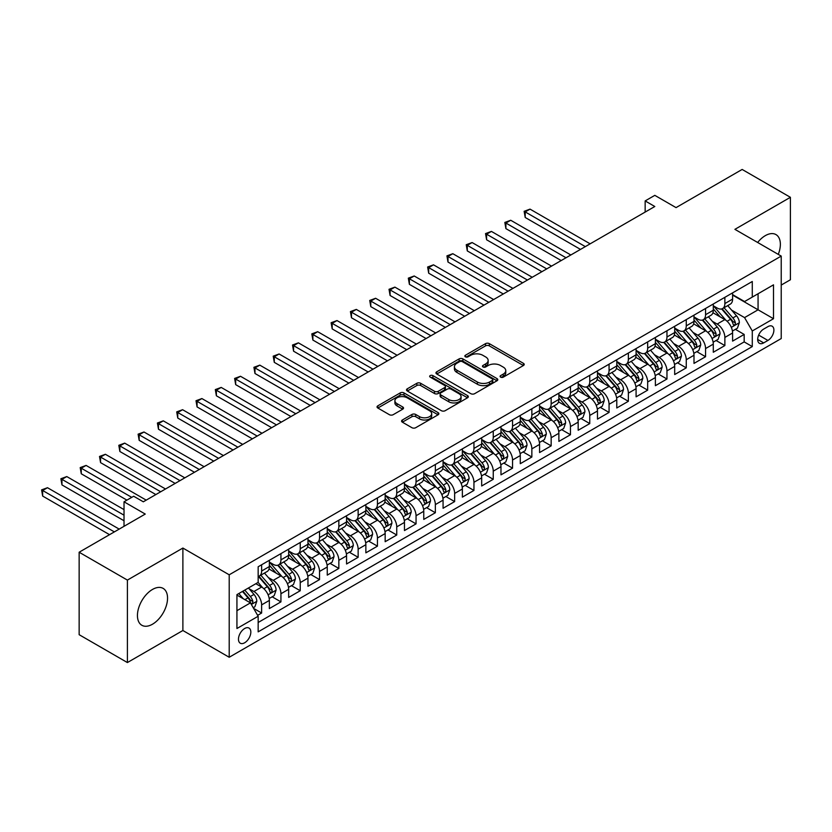 <?xml version="1.0" encoding="UTF-8"?>
<svg xmlns="http://www.w3.org/2000/svg" width="832" height="832" viewBox="0 0 832 832"><rect width="100%" height="100%" fill="white"/><g stroke="black" fill="none" stroke-linecap="round" stroke-linejoin="round"><path stroke-width="1.25" d="M500.646 377.146A1.872 1.082 0 0 0 503.298 377.146L523.422 365.518A2.683 1.55 0 0 0 524.212 364.426A2.683 1.55 0 0 0 523.422 363.334L489.32 343.647A2.683 1.55 0 0 0 485.534 343.647L465.4 355.264A1.872 1.082 0 0 0 464.859 356.034A1.872 1.082 0 0 0 465.4 356.793A1.872 1.082 0 0 0 468.052 356.793L470.662 355.295A8.57 4.95 0 0 1 482.789 355.295L485.628 356.928A8.57 4.95 0 0 1 488.145 360.433A8.57 4.95 0 0 1 485.628 363.938L483.028 365.435A1.872 1.082 0 0 0 482.477 366.205A1.872 1.082 0 0 0 483.028 366.964A1.872 1.082 0 0 0 485.68 366.964L488.28 365.466A8.57 4.95 0 0 1 500.406 365.466L503.246 367.11A8.57 4.95 0 0 1 505.762 370.604A8.57 4.95 0 0 1 503.246 374.109L500.646 375.606A1.872 1.082 0 0 0 500.094 376.376A1.872 1.082 0 0 0 500.646 377.146L500.646 375.606M152.485 624.218A21.289 12.293 120 0 0 166.4 605.457A21.289 12.293 120 0 0 163.134 588.39A21.289 12.293 120 0 0 152.485 589.451A21.289 12.293 120 0 0 138.58 608.213A21.289 12.293 120 0 0 141.846 625.269A21.289 12.293 120 0 0 152.485 624.218M778.274 254.384A21.289 12.293 120 0 0 775.954 234.582A21.289 12.293 120 0 0 765.305 235.643A21.289 12.293 120 0 0 757.65 242.476M244.65 642.772A8.736 5.044 120 0 0 250.359 635.076A8.736 5.044 120 0 0 249.018 628.077A8.736 5.044 120 0 0 244.65 628.514A8.736 5.044 120 0 0 238.94 636.21A8.736 5.044 120 0 0 240.282 643.209A8.736 5.044 120 0 0 244.65 642.772M402.366 419.994A2.683 1.55 0 0 0 401.575 421.086A2.683 1.55 0 0 0 402.366 422.178L411.934 427.7A2.683 1.55 0 0 0 415.719 427.7L438.079 414.794A2.683 1.55 0 0 0 438.859 413.702A2.683 1.55 0 0 0 438.079 412.61L403.978 392.922A2.683 1.55 0 0 0 400.182 392.922L377.832 405.829A2.683 1.55 0 0 0 377.042 406.921A2.683 1.55 0 0 0 377.832 408.013L389.386 414.69A2.683 1.55 0 0 0 393.172 414.69L402.74 409.167A2.683 1.55 0 0 0 403.53 408.065A2.683 1.55 0 0 0 402.74 406.973L397.01 403.666A7.166 4.139 0 0 1 394.909 400.743A7.166 4.139 0 0 1 399.339 396.916A7.166 4.139 0 0 1 407.15 397.81L429.593 410.779A7.166 4.139 0 0 1 431.694 413.702A7.166 4.139 0 0 1 427.274 417.529A7.166 4.139 0 0 1 419.463 416.624L415.719 414.471A2.683 1.55 0 0 0 411.934 414.471L402.366 419.994L402.366 422.178L411.934 416.697L411.934 414.471M781.227 285.064L790.4 279.77L790.4 197.309L742.144 169.447L676.042 207.615L654.805 195.354L645.154 200.928L654.805 206.502L143.322 501.8L133.671 496.236L124.02 501.8L124.02 526.323M127.4 580.091L127.4 662.553L182.884 630.51L182.884 548.049L127.4 580.091L79.144 552.23L145.246 514.062L124.02 501.8M182.884 548.049L229.206 574.798L781.227 256.09L781.227 338.551L229.206 657.259L229.206 574.798M790.4 197.309L734.906 229.341L781.227 256.09M470.85 393.682A2.683 1.55 0 0 0 474.635 393.682L496.995 380.775A2.683 1.55 0 0 0 497.786 379.683A2.683 1.55 0 0 0 496.995 378.591L462.894 358.904A2.683 1.55 0 0 0 459.108 358.904L436.748 371.81A2.683 1.55 0 0 0 435.968 372.902A2.683 1.55 0 0 0 436.748 373.994L470.85 393.682M430.966 377.541A1.872 1.082 0 0 1 432.869 377.811L432.869 375.586L467.532 395.595A2.683 1.55 0 0 1 468.322 396.698A2.683 1.55 0 0 1 467.532 397.79L445.182 410.696A2.683 1.55 0 0 1 441.386 410.696L407.285 391.009L407.285 388.814A2.683 1.55 0 0 0 406.505 389.906A2.683 1.55 0 0 0 407.285 391.009M407.285 388.814L416.853 383.292A2.683 1.55 0 0 1 420.649 383.292L434.47 391.279A2.683 1.55 0 0 0 438.266 391.279L444.61 387.618A2.683 1.55 0 0 0 445.401 386.516A2.683 1.55 0 0 0 444.61 385.424L430.217 377.114A1.872 1.082 0 0 1 429.666 376.345A1.872 1.082 0 0 1 430.82 375.346A1.872 1.082 0 0 1 432.869 375.586M127.4 662.553L79.144 634.691L79.144 552.23M257.629 615.326L261.633 613.018L253.625 608.39M249.07 588.713L253.916 591.51A10.92 6.302 60 0 1 261.633 604.885L269.36 600.423L269.36 608.566L280.935 601.879L272.158 596.804M268.372 577.574L273.218 580.372A10.92 6.302 60 0 1 280.935 593.736L288.662 589.285L288.662 597.418L300.238 590.73L291.46 585.666M287.674 566.426L292.521 569.223A10.92 6.302 60 0 1 300.238 582.598L307.965 578.136L307.965 586.279L319.54 579.592L310.762 574.517M306.977 555.287L311.823 558.085A10.92 6.302 60 0 1 319.54 571.449L327.257 566.998L327.257 575.13L338.842 568.443L330.065 563.378M326.279 544.138L331.126 546.936A10.92 6.302 60 0 1 338.842 560.31L346.559 555.849L346.559 563.992L358.145 557.305L349.357 552.23M345.582 533L350.428 535.798A10.92 6.302 60 0 1 358.145 549.162L365.862 544.71L365.862 552.843L377.447 546.156L368.659 541.091M364.874 521.851L369.72 524.649A10.92 6.302 60 0 1 377.447 538.023L385.164 533.562L385.164 541.705L396.75 535.018L387.962 529.942M384.176 510.713L389.022 513.51A10.92 6.302 60 0 1 396.75 526.874L404.466 522.423L404.466 530.556L416.052 523.869L407.264 518.804M403.478 499.564L408.325 502.362A10.92 6.302 60 0 1 416.052 515.736L423.769 511.274L423.769 519.418L435.354 512.73L426.566 507.655M422.781 488.426L427.627 491.223A10.92 6.302 60 0 1 435.354 504.587L443.071 500.136L443.071 508.269L454.646 501.582L445.869 496.517M442.083 477.277L446.93 480.074A10.92 6.302 60 0 1 454.646 493.449L462.374 488.987L462.374 497.13L473.949 490.443L465.171 485.368M461.386 466.138L466.232 468.936A10.92 6.302 60 0 1 473.949 482.3L481.676 477.849L481.676 485.982L493.251 479.294L484.474 474.23M480.688 454.99L485.534 457.787A10.92 6.302 60 0 1 493.251 471.162L500.978 466.7L500.978 474.843L512.554 468.156L503.776 463.081M499.99 443.851L504.837 446.649A10.92 6.302 60 0 1 512.554 460.013L520.281 455.562L520.281 463.694L531.856 457.007L523.078 451.942M519.293 432.702L524.139 435.5A10.92 6.302 60 0 1 531.856 448.874L539.573 444.413L539.573 452.556L551.158 445.869L542.381 440.794M538.595 421.564L543.442 424.362A10.92 6.302 60 0 1 551.158 437.726L558.875 433.274L558.875 441.407L570.461 434.72L561.673 429.655M557.898 410.415L562.744 413.213A10.92 6.302 60 0 1 570.461 426.587L578.178 422.126L578.178 430.269L589.763 423.582L580.975 418.506M577.19 399.277L582.036 402.074A10.92 6.302 60 0 1 589.763 415.438L597.48 410.987L597.48 419.12L609.066 412.433L600.278 407.368M596.492 388.128L601.338 390.926A10.92 6.302 60 0 1 609.066 404.3L616.782 399.838L616.782 407.982L628.368 401.294L619.58 396.219M615.794 376.99L620.641 379.787A10.92 6.302 60 0 1 628.368 393.151L636.085 388.7L636.085 396.833L647.67 390.146L638.882 385.081M635.097 365.841L639.943 368.638A10.92 6.302 60 0 1 647.67 382.013L655.387 377.551L655.387 385.694L666.962 379.007L658.185 373.932M654.399 354.702L659.246 357.5A10.92 6.302 60 0 1 666.962 370.864L674.69 366.413L674.69 374.546L686.265 367.858L677.487 362.794M673.702 343.554L678.548 346.351A10.92 6.302 60 0 1 686.265 359.726L693.992 355.264L693.992 363.407L705.567 356.72L696.79 351.645M693.004 332.415L697.85 335.213A10.92 6.302 60 0 1 705.567 348.577L713.294 344.126L713.294 352.258L724.87 345.571L724.87 337.438A10.92 6.302 -120 0 0 717.153 324.064L712.306 321.266M716.092 340.506L724.87 345.571M269.36 600.423A10.92 6.302 -120 0 0 261.633 587.059L255.85 583.71M288.662 589.285A10.92 6.302 -120 0 0 280.935 575.91L269.006 569.015M307.965 578.136A10.92 6.302 -120 0 0 300.238 564.772L288.298 557.877M327.257 566.998A10.92 6.302 -120 0 0 319.54 553.623L307.601 546.728M346.559 555.849A10.92 6.302 -120 0 0 338.842 542.485L326.903 535.59M365.862 544.71A10.92 6.302 -120 0 0 358.145 531.336L346.206 524.441M385.164 533.562A10.92 6.302 -120 0 0 377.447 520.198L365.508 513.302M404.466 522.423A10.92 6.302 -120 0 0 396.75 509.049L384.81 502.154M423.769 511.274A10.92 6.302 -120 0 0 416.052 497.91L404.113 491.015M443.071 500.136A10.92 6.302 -120 0 0 435.354 486.762L423.415 479.866M462.374 488.987A10.92 6.302 -120 0 0 454.646 475.623L442.718 468.728M481.676 477.849A10.92 6.302 -120 0 0 473.949 464.474L462.02 457.579M500.978 466.7A10.92 6.302 -120 0 0 493.251 453.336L481.322 446.441M520.281 455.562A10.92 6.302 -120 0 0 512.554 442.187L500.614 435.292M539.573 444.413A10.92 6.302 -120 0 0 531.856 431.049L519.917 424.154M558.875 433.274A10.92 6.302 -120 0 0 551.158 419.9L539.219 413.005M578.178 422.126A10.92 6.302 -120 0 0 570.461 408.762L558.522 401.866M597.48 410.987A10.92 6.302 -120 0 0 589.763 397.613L577.824 390.718M616.782 399.838A10.92 6.302 -120 0 0 609.066 386.474L597.126 379.579M636.085 388.7A10.92 6.302 -120 0 0 628.368 375.326L616.429 368.43M655.387 377.551A10.92 6.302 -120 0 0 647.67 364.187L635.731 357.292M674.69 366.413A10.92 6.302 -120 0 0 666.962 353.038L655.034 346.143M693.992 355.264A10.92 6.302 -120 0 0 686.265 341.9L674.336 335.005M713.294 344.126A10.92 6.302 -120 0 0 705.567 330.751L693.638 323.856M767.915 326.633L763.672 329.077A8.466 4.888 120 0 0 758.139 336.534A8.466 4.888 120 0 0 759.439 343.314A8.466 4.888 120 0 0 763.672 342.898L767.915 340.444A8.466 4.888 120 0 0 773.438 332.987A8.466 4.888 120 0 0 772.148 326.206A8.466 4.888 120 0 0 767.915 326.633M236.933 610.678L250.442 602.878L258.159 616.252L258.159 631.852L752.284 346.58L752.284 330.97L744.557 317.606L731.609 310.128M258.159 616.252L236.933 628.514L236.933 594.63L258.159 582.369L258.159 566.769L752.284 281.497L752.284 297.097L773.51 284.835L773.51 318.718L752.284 330.97M269.36 562.089L273.218 564.325A10.92 6.302 60 0 0 278.678 564.866L286.395 560.404A10.92 6.302 -120 0 0 288.662 555.402L288.662 549.162M288.662 550.95L292.521 553.176A10.92 6.302 60 0 0 297.981 553.717L305.698 549.266A10.92 6.302 -120 0 0 307.965 544.263L307.965 538.023M307.965 539.802L311.823 542.038A10.92 6.302 60 0 0 317.283 542.578L325 538.117A10.92 6.302 -120 0 0 327.257 533.114L327.257 526.874M327.257 528.663L331.126 530.889A10.92 6.302 60 0 0 336.586 531.43L344.302 526.978A10.92 6.302 -120 0 0 346.559 521.976L346.559 515.736M346.559 517.514L350.428 519.75A10.92 6.302 60 0 0 355.878 520.291L363.605 515.83A10.92 6.302 -120 0 0 365.862 510.827L365.862 504.587M365.862 506.376L369.72 508.602A10.92 6.302 60 0 0 375.18 509.142L382.907 504.691A10.92 6.302 -120 0 0 385.164 499.689L385.164 493.449M385.164 495.227L389.022 497.463A10.92 6.302 60 0 0 394.482 498.004L402.21 493.542A10.92 6.302 -120 0 0 404.466 488.54L404.466 482.3M404.466 484.089L408.325 486.314A10.92 6.302 60 0 0 413.785 486.855L421.512 482.404A10.92 6.302 -120 0 0 423.769 477.402L423.769 471.162M423.769 472.94L427.627 475.176A10.92 6.302 60 0 0 433.087 475.717L440.804 471.255A10.92 6.302 -120 0 0 443.071 466.253L443.071 460.013M443.071 461.802L446.93 464.027A10.92 6.302 60 0 0 452.39 464.568L460.106 460.117A10.92 6.302 -120 0 0 462.374 455.114L462.374 448.874M462.374 450.653L466.232 452.889A10.92 6.302 60 0 0 471.692 453.43L479.409 448.968A10.92 6.302 -120 0 0 481.676 443.966L481.676 437.726M481.676 439.514L485.534 441.74A10.92 6.302 60 0 0 490.994 442.281L498.711 437.83A10.92 6.302 -120 0 0 500.978 432.827L500.978 426.587M500.978 428.366L504.837 430.602A10.92 6.302 60 0 0 510.297 431.142L518.014 426.681A10.92 6.302 -120 0 0 520.281 421.678L520.281 415.438M520.281 417.227L524.139 419.453A10.92 6.302 60 0 0 529.599 419.994L537.316 415.542A10.92 6.302 -120 0 0 539.573 410.54L539.573 404.3M539.573 406.078L543.442 408.314A10.92 6.302 60 0 0 548.902 408.855L556.618 404.394A10.92 6.302 -120 0 0 558.875 399.391L558.875 393.151M558.875 394.94L562.744 397.166A10.92 6.302 60 0 0 568.194 397.706L575.921 393.255A10.92 6.302 -120 0 0 578.178 388.253L578.178 382.013M578.178 383.791L582.036 386.027A10.92 6.302 60 0 0 587.496 386.568L595.223 382.106A10.92 6.302 -120 0 0 597.48 377.104L597.48 370.864M597.48 372.653L601.338 374.878A10.92 6.302 60 0 0 606.798 375.419L614.526 370.968A10.92 6.302 -120 0 0 616.782 365.966L616.782 359.726M616.782 361.504L620.641 363.74A10.92 6.302 60 0 0 626.101 364.281L633.828 359.819A10.92 6.302 -120 0 0 636.085 354.817L636.085 348.577M636.085 350.366L639.943 352.591A10.92 6.302 60 0 0 645.403 353.132L653.12 348.681A10.92 6.302 -120 0 0 655.387 343.678L655.387 337.438M655.387 339.217L659.246 341.453A10.92 6.302 60 0 0 664.706 341.994L672.422 337.532A10.92 6.302 -120 0 0 674.69 332.53L674.69 326.29M674.69 328.078L678.548 330.304A10.92 6.302 60 0 0 684.008 330.845L691.725 326.394A10.92 6.302 -120 0 0 693.992 321.391L693.992 315.151M693.992 316.93L697.85 319.166A10.92 6.302 60 0 0 703.31 319.706L711.027 315.245A10.92 6.302 -120 0 0 713.294 310.242L713.294 304.002M258.159 622.492L744.172 341.9L744.172 334.433L732.597 341.12L732.597 332.977A10.92 6.302 -120 0 0 724.87 319.613L712.93 312.718M713.294 305.791L717.153 308.017A10.92 6.302 -120 0 0 722.613 308.558A10.92 6.302 -120 0 0 724.87 303.566L724.87 297.315M722.613 308.558L730.33 304.106A10.92 6.302 -120 0 0 732.597 299.104L732.597 292.864M261.633 564.762L261.633 571.012A10.92 6.302 60 0 1 259.376 576.004A10.92 6.302 60 0 1 258.159 576.451M259.376 576.004L267.093 571.553A10.92 6.302 -120 0 0 269.36 566.55L269.36 560.31M280.935 553.623L280.935 559.863A10.92 6.302 60 0 1 278.678 564.866M300.238 542.474L300.238 548.725A10.92 6.302 60 0 1 297.981 553.717M319.54 531.336L319.54 537.576A10.92 6.302 60 0 1 317.283 542.578M338.842 520.187L338.842 526.438A10.92 6.302 60 0 1 336.586 531.43M358.145 509.049L358.145 515.289A10.92 6.302 60 0 1 355.878 520.291M377.447 497.9L377.447 504.15A10.92 6.302 60 0 1 375.18 509.142M396.75 486.762L396.75 493.002A10.92 6.302 60 0 1 394.482 498.004M416.052 475.613L416.052 481.863A10.92 6.302 60 0 1 413.785 486.855M435.354 464.474L435.354 470.714A10.92 6.302 60 0 1 433.087 475.717M454.646 453.326L454.646 459.576A10.92 6.302 60 0 1 452.39 464.568M473.949 442.187L473.949 448.427A10.92 6.302 60 0 1 471.692 453.43M493.251 431.038L493.251 437.289A10.92 6.302 60 0 1 490.994 442.281M512.554 419.9L512.554 426.14A10.92 6.302 60 0 1 510.297 431.142M531.856 408.751L531.856 415.002A10.92 6.302 60 0 1 529.599 419.994M551.158 397.613L551.158 403.853A10.92 6.302 60 0 1 548.902 408.855M570.461 386.464L570.461 392.714A10.92 6.302 60 0 1 568.194 397.706M589.763 375.326L589.763 381.566A10.92 6.302 60 0 1 587.496 386.568M609.066 364.177L609.066 370.427A10.92 6.302 60 0 1 606.798 375.419M628.368 353.038L628.368 359.278A10.92 6.302 60 0 1 626.101 364.281M647.67 341.89L647.67 348.14A10.92 6.302 60 0 1 645.403 353.132M666.962 330.751L666.962 336.991A10.92 6.302 60 0 1 664.706 341.994M686.265 319.602L686.265 325.853A10.92 6.302 60 0 1 684.008 330.845M705.567 308.464L705.567 314.704A10.92 6.302 60 0 1 703.31 319.706M705.567 348.577L705.567 356.72M686.265 359.726L686.265 367.858M666.962 370.864L666.962 379.007M647.67 382.013L647.67 390.146M628.368 393.151L628.368 401.294M609.066 404.3L609.066 412.433M589.763 415.438L589.763 423.582M570.461 426.587L570.461 434.72M551.158 437.726L551.158 445.869M531.856 448.874L531.856 457.007M512.554 460.013L512.554 468.156M493.251 471.162L493.251 479.294M473.949 482.3L473.949 490.443M454.646 493.449L454.646 501.582M435.354 504.587L435.354 512.73M416.052 515.736L416.052 523.869M396.75 526.874L396.75 535.018M377.447 538.023L377.447 546.156M358.145 549.162L358.145 557.305M338.842 560.31L338.842 568.443M319.54 571.449L319.54 579.592M300.238 582.598L300.238 590.73M280.935 593.736L280.935 601.879M261.633 604.885L261.633 613.018M250.442 602.878L236.933 595.078M744.557 317.606L758.066 309.806L758.066 293.758L773.51 284.835M732.597 295.09L773.51 318.718M732.597 294.642L744.557 301.558L752.284 297.097M182.884 630.51L229.206 657.259M645.154 200.928L645.154 212.077M735.394 329.358L744.172 334.433M744.172 341.9L752.284 346.58M501.394 377.406L503.246 376.334A8.57 4.95 0 0 0 505.762 372.83L505.762 370.604M488.145 360.433L488.145 362.658A8.57 4.95 0 0 1 485.628 366.163L483.777 367.234M523.39 365.539L489.32 345.873A2.683 1.55 0 0 0 485.534 345.873L466.149 357.063M496.964 380.796L462.894 361.13A2.683 1.55 0 0 0 459.108 361.13L436.779 374.015M492.263 380.453A1.872 1.082 0 0 0 492.804 379.683A1.872 1.082 0 0 0 492.263 378.914L462.322 361.639A1.872 1.082 0 0 0 459.67 361.639L456.924 363.22A8.57 4.95 0 0 0 454.418 366.725A8.57 4.95 0 0 0 456.924 370.219L477.391 382.034A8.57 4.95 0 0 0 489.507 382.034L492.263 380.453L492.263 382.678A1.872 1.082 0 0 0 492.804 381.909L492.804 379.683M454.418 366.725L454.418 368.95A8.57 4.95 0 0 0 456.924 372.455L456.924 370.219M492.263 382.678L489.507 384.259A8.57 4.95 0 0 1 477.391 384.259L456.924 372.455M407.326 391.03L416.853 385.518L416.853 383.292M445.401 386.516L445.401 388.752A2.683 1.55 0 0 1 444.61 389.844L438.266 393.505A2.683 1.55 0 0 1 434.47 393.505L420.649 385.518A2.683 1.55 0 0 0 416.853 385.518M432.869 377.811L467.501 397.81M448.822 399.568A7.166 4.139 0 0 0 456.633 400.462A7.166 4.139 0 0 0 461.063 396.635A7.166 4.139 0 0 0 458.962 393.713L451.048 389.147A2.683 1.55 0 0 0 447.262 389.147L440.918 392.808A2.683 1.55 0 0 0 440.128 393.9A2.683 1.55 0 0 0 440.918 394.992L448.822 399.568L448.822 401.794A7.166 4.139 0 0 0 456.633 402.688A7.166 4.139 0 0 0 461.063 398.871L461.063 396.635M440.128 393.9L440.128 396.136A2.683 1.55 0 0 0 440.918 397.228L440.918 394.992M448.822 401.794L440.918 397.228M431.694 413.702L431.694 415.927A7.166 4.139 0 0 1 427.274 419.754A7.166 4.139 0 0 1 419.463 418.86L415.719 416.697A2.683 1.55 0 0 0 411.934 416.697M394.909 400.743L394.909 402.969A7.166 4.139 0 0 0 397.01 405.891L397.01 403.666M402.709 409.178L397.01 405.891M438.038 414.814L403.978 395.148A2.683 1.55 0 0 0 400.182 395.148L377.863 408.034M732.43 331.063L737.422 328.193L739.346 322.618A7.238 4.181 -120 0 0 736.528 315.827L727.709 305.614M725.941 320.31L715.489 308.204A20.883 12.054 -120 0 0 713.294 305.906M720.21 316.919L714.355 310.138A17.337 10.005 -120 0 0 713.294 308.974M590.148 243.828L530.026 209.123L525.2 211.91L525.2 217.474L580.497 249.402M721.625 308.953L730.548 319.28A7.238 4.181 60 0 1 733.127 324.262C734.209 325.718 734.989 325.27 735.446 322.92A7.238 4.181 -120 0 0 732.867 317.938L724.048 307.736M722.155 308.786L731.734 319.883A3.682 2.132 60 0 1 732.659 321.318L735.446 322.92M733.127 324.262L733.647 325.125M525.2 217.474L524.139 211.297L585.322 246.615M524.139 211.297L530.026 209.123M713.128 342.212L718.12 339.331L720.044 333.757A7.238 4.181 -120 0 0 717.226 326.966L708.406 316.753M706.638 331.458L696.186 319.353A20.883 12.054 -120 0 0 693.992 317.054M700.908 328.058L695.053 321.287A17.337 10.005 -120 0 0 693.992 320.122M570.846 254.977L510.723 220.262L505.898 223.049L505.898 228.623L561.194 260.551M702.322 320.091L711.246 330.418A7.238 4.181 60 0 1 713.825 335.41C714.906 336.856 715.686 336.419 716.144 334.069A7.238 4.181 -120 0 0 713.565 329.087L704.746 318.874M702.853 319.925L712.431 331.022A3.682 2.132 60 0 1 713.367 332.467L716.144 334.069M713.825 335.41L714.355 336.263M505.898 228.623L504.837 222.435L566.02 257.764M504.837 222.435L510.723 220.262M693.826 353.35L698.818 350.48L700.742 344.906A7.238 4.181 -120 0 0 697.923 338.114L689.104 327.902M687.346 342.597L676.884 330.491A20.883 12.054 -120 0 0 674.69 328.193M681.606 339.206L675.761 332.426A17.337 10.005 -120 0 0 674.69 331.261M551.543 266.115L491.421 231.41L486.595 234.198L486.595 239.762L541.892 271.69M683.02 331.24L691.943 341.567A7.238 4.181 60 0 1 694.522 346.549C695.614 348.005 696.384 347.558 696.842 345.207A7.238 4.181 -120 0 0 694.262 340.226L685.443 330.023M683.55 331.074L693.129 342.17A3.682 2.132 60 0 1 694.065 343.606L696.842 345.207M694.522 346.549L695.053 347.412M486.595 239.762L485.534 233.584L546.718 268.902M485.534 233.584L491.421 231.41M674.523 364.499L679.515 361.618L681.439 356.044A7.238 4.181 -120 0 0 678.621 349.253L669.802 339.04M668.044 353.746L657.582 341.64A20.883 12.054 -120 0 0 655.387 339.342M662.303 350.345L656.458 343.574A17.337 10.005 -120 0 0 655.387 342.41M532.241 277.264L472.118 242.549L467.293 245.336L467.293 250.91L522.59 282.838M663.718 342.378L672.641 352.706A7.238 4.181 60 0 1 675.22 357.698C676.312 359.143 677.082 358.706 677.539 356.356A7.238 4.181 -120 0 0 674.96 351.374L666.141 341.162M664.248 342.212L673.826 353.309A3.682 2.132 60 0 1 674.762 354.754L677.539 356.356M675.22 357.698L675.75 358.55M467.293 250.91L466.232 244.722L527.415 280.051M466.232 244.722L472.118 242.549M655.221 375.638L660.213 372.767L662.137 367.193A7.238 4.181 -120 0 0 659.329 360.402L650.51 350.189M648.742 364.884L638.279 352.778A20.883 12.054 -120 0 0 636.085 350.48M643.001 361.494L637.156 354.713A17.337 10.005 -120 0 0 636.085 353.548M512.938 288.402L452.816 253.698L447.99 256.485L447.99 262.049L503.287 293.977M644.426 353.527L653.338 363.854A7.238 4.181 60 0 1 655.918 368.836C657.01 370.292 657.779 369.845 658.237 367.494A7.238 4.181 -120 0 0 655.658 362.513L646.838 352.31M644.946 353.361L654.534 364.458A3.682 2.132 60 0 1 655.46 365.893L658.237 367.494M655.918 368.836L656.448 369.699M447.99 262.049L446.93 255.871L508.113 291.19M446.93 255.871L452.816 253.698M635.918 386.786L640.91 383.906L642.834 378.331A7.238 4.181 -120 0 0 640.026 371.54L631.207 361.327M629.439 376.033L618.977 363.927A20.883 12.054 -120 0 0 616.782 361.629M623.698 372.632L617.854 365.862A17.337 10.005 -120 0 0 616.782 364.697M493.636 299.551L433.514 264.836L428.688 267.623L428.688 273.198L483.985 305.126M625.123 364.666L634.036 374.993A7.238 4.181 60 0 1 636.615 379.985C637.707 381.43 638.477 380.994 638.934 378.643A7.238 4.181 -120 0 0 636.355 373.662L627.536 363.449M625.643 364.499L635.232 375.596A3.682 2.132 60 0 1 636.158 377.042L638.934 378.643M636.615 379.985L637.146 380.838M428.688 273.198L427.627 267.01L488.81 302.338M427.627 267.01L433.514 264.836M616.616 397.925L621.608 395.054L623.542 389.48A7.238 4.181 -120 0 0 620.724 382.689L611.905 372.476M610.137 387.171L599.674 375.066A20.883 12.054 -120 0 0 597.48 372.767M604.396 383.781L598.551 377A17.337 10.005 -120 0 0 597.48 375.835M474.334 310.69L414.211 275.985L409.386 278.772L409.386 284.336L464.682 316.264M605.821 375.814L614.734 386.142A7.238 4.181 60 0 1 617.313 391.123C618.405 392.579 619.174 392.132 619.632 389.782A7.238 4.181 -120 0 0 617.053 384.8L608.234 374.598M606.341 375.648L615.93 386.745A3.682 2.132 60 0 1 616.855 388.18L619.632 389.782M617.313 391.123L617.843 391.976M409.386 284.336L408.325 278.158L469.508 313.477M408.325 278.158L414.211 275.985M597.324 409.074L602.306 406.193L604.24 400.618A7.238 4.181 -120 0 0 601.422 393.827L592.602 383.614M590.834 398.32L580.372 386.214A20.883 12.054 -120 0 0 578.178 383.916M585.094 394.919L579.249 388.149A17.337 10.005 -120 0 0 578.178 386.984M455.042 321.838L394.909 287.123L390.083 289.91L390.083 295.485L445.39 327.413M586.518 386.953L595.431 397.28A7.238 4.181 60 0 1 598.01 402.272C599.102 403.718 599.872 403.281 600.33 400.93A7.238 4.181 -120 0 0 597.75 395.949L588.931 385.736M587.038 386.786L596.627 397.883A3.682 2.132 60 0 1 597.553 399.329L600.33 400.93M598.01 402.272L598.541 403.125M390.083 295.485L389.022 289.297L450.216 324.626M389.022 289.297L394.909 287.123M578.022 420.212L583.003 417.342L584.938 411.767A7.238 4.181 -120 0 0 582.119 404.976L573.3 394.763M571.532 409.458L561.07 397.353A20.883 12.054 -120 0 0 558.875 395.054M565.802 406.068L559.946 399.287A17.337 10.005 -120 0 0 558.875 398.122M435.739 332.977L375.617 298.272L370.791 301.059L370.791 306.623L426.088 338.551M567.216 398.102L576.139 408.429A7.238 4.181 60 0 1 578.718 413.41C579.8 414.866 580.57 414.419 581.027 412.069A7.238 4.181 -120 0 0 578.448 407.087L569.629 396.885M567.736 397.935L577.325 409.032A3.682 2.132 60 0 1 578.25 410.467L581.027 412.069M578.718 413.41L579.238 414.263M370.791 306.623L369.72 300.446L430.914 335.764M369.72 300.446L375.617 298.272M558.719 431.361L563.701 428.48L565.635 422.906A7.238 4.181 -120 0 0 562.817 416.114L553.998 405.902M552.23 420.607L541.778 408.502A20.883 12.054 -120 0 0 539.573 406.203M546.499 417.206L540.644 410.436A17.337 10.005 -120 0 0 539.573 409.271M416.437 344.126L356.314 309.41L351.489 312.198L351.489 317.772L406.786 349.7M547.914 409.24L556.837 419.567A7.238 4.181 60 0 1 559.416 424.559C560.498 426.005 561.267 425.568 561.725 423.218A7.238 4.181 -120 0 0 559.146 418.236L550.326 408.023M548.434 409.074L558.022 420.17A3.682 2.132 60 0 1 558.948 421.616L561.725 423.218M559.416 424.559L559.936 425.412M351.489 317.772L350.428 311.584L411.611 346.913M350.428 311.584L356.314 309.41M539.417 442.499L544.398 439.629L546.333 434.054A7.238 4.181 -120 0 0 543.514 427.263L534.695 417.05M532.927 431.746L522.475 419.64A20.883 12.054 -120 0 0 520.281 417.342M527.197 428.355L521.342 421.574A17.337 10.005 -120 0 0 520.281 420.41M397.134 355.264L337.012 320.559L332.186 323.346L332.186 328.91L387.483 360.838M528.611 420.389L537.534 430.716A7.238 4.181 60 0 1 540.114 435.698C541.195 437.154 541.975 436.706 542.422 434.356A7.238 4.181 -120 0 0 539.843 429.374L531.034 419.172M529.142 420.222L538.72 431.319A3.682 2.132 60 0 1 539.646 432.754L542.422 434.356M540.114 435.698L540.634 436.55M332.186 328.91L331.126 322.733L392.309 358.051M331.126 322.733L337.012 320.559M520.114 453.648L525.106 450.767L527.03 445.193A7.238 4.181 -120 0 0 524.212 438.402L515.393 428.189M513.625 442.894L503.173 430.789A20.883 12.054 -120 0 0 500.978 428.49M507.894 439.494L502.039 432.723A17.337 10.005 -120 0 0 500.978 431.558M377.832 366.413L317.71 331.698L312.884 334.485L312.884 340.059L368.181 371.987M509.309 431.527L518.232 441.854A7.238 4.181 60 0 1 520.811 446.846C521.893 448.292 522.673 447.855 523.13 445.505A7.238 4.181 -120 0 0 520.551 440.523L511.732 430.31M509.839 431.361L519.418 442.458A3.682 2.132 60 0 1 520.343 443.903L523.13 445.505M520.811 446.846L521.331 447.699M312.884 340.059L311.823 333.871L373.006 369.2M311.823 333.871L317.71 331.698M500.812 464.786L505.804 461.916L507.728 456.342A7.238 4.181 -120 0 0 504.91 449.55L496.09 439.338M494.322 454.033L483.87 441.927A20.883 12.054 -120 0 0 481.676 439.629M488.592 450.642L482.737 443.862A17.337 10.005 -120 0 0 481.676 442.697M358.53 377.551L298.407 342.846L293.582 345.634L293.582 351.198L348.878 383.126M490.006 442.676L498.93 453.003A7.238 4.181 60 0 1 501.509 457.985C502.59 459.441 503.37 458.994 503.828 456.643A7.238 4.181 -120 0 0 501.249 451.662L492.43 441.459M490.537 442.51L500.115 453.606A3.682 2.132 60 0 1 501.051 455.042L503.828 456.643M501.509 457.985L502.039 458.838M293.582 351.198L292.521 345.02L353.704 380.338M292.521 345.02L298.407 342.846M481.51 475.935L486.502 473.054L488.426 467.48A7.238 4.181 -120 0 0 485.607 460.689L476.788 450.476M475.03 465.182L464.568 453.076A20.883 12.054 -120 0 0 462.374 450.778M469.29 461.781L463.445 455.01A17.337 10.005 -120 0 0 462.374 453.846M339.227 388.7L279.105 353.985L274.279 356.772L274.279 362.346L329.576 394.274M470.704 453.814L479.627 464.142A7.238 4.181 60 0 1 482.206 469.134C483.298 470.579 484.068 470.142 484.526 467.792A7.238 4.181 -120 0 0 481.946 462.81L473.127 452.598M471.234 453.648L480.813 464.745A3.682 2.132 60 0 1 481.749 466.19L484.526 467.792M482.206 469.134L482.737 469.986M274.279 362.346L273.218 356.158L334.402 391.487M273.218 356.158L279.105 353.985M462.207 487.074L467.199 484.203L469.123 478.629A7.238 4.181 -120 0 0 466.305 471.838L457.486 461.625M455.728 476.32L445.266 464.214A20.883 12.054 -120 0 0 443.071 461.916M449.987 472.93L444.142 466.149A17.337 10.005 -120 0 0 443.071 464.984M319.925 399.838L259.802 365.134L254.977 367.921L254.977 373.485L310.274 405.413M451.402 464.963L460.325 475.29A7.238 4.181 60 0 1 462.904 480.272C463.996 481.728 464.766 481.281 465.223 478.93A7.238 4.181 -120 0 0 462.644 473.949L453.825 463.746M451.932 464.797L461.51 475.894A3.682 2.132 60 0 1 462.446 477.329L465.223 478.93M462.904 480.272L463.434 481.125M254.977 373.485L253.916 367.307L315.099 402.626M253.916 367.307L259.802 365.134M442.905 498.222L447.897 495.342L449.821 489.767A7.238 4.181 -120 0 0 447.013 482.976L438.194 472.763M436.426 487.469L425.963 475.363A20.883 12.054 -120 0 0 423.769 473.065M430.685 484.068L424.84 477.298A17.337 10.005 -120 0 0 423.769 476.133M300.622 410.987L240.5 376.272L235.674 379.059L235.674 384.634L290.971 416.562M432.11 476.102L441.022 486.429A7.238 4.181 60 0 1 443.602 491.421C444.694 492.866 445.463 492.43 445.921 490.079A7.238 4.181 -120 0 0 443.342 485.098L434.522 474.885M432.63 475.935L442.218 487.032A3.682 2.132 60 0 1 443.144 488.478L445.921 490.079M443.602 491.421L444.132 492.274M235.674 384.634L234.614 378.446L295.797 413.774M234.614 378.446L240.5 376.272M423.602 509.361L428.594 506.49L430.518 500.916A7.238 4.181 -120 0 0 427.71 494.125L418.891 483.912M417.123 498.607L406.661 486.502A20.883 12.054 -120 0 0 404.466 484.203M411.382 495.217L405.538 488.436A17.337 10.005 -120 0 0 404.466 487.271M281.32 422.126L221.198 387.421L216.372 390.208L216.372 395.772L271.669 427.7M412.807 487.25L421.72 497.578A7.238 4.181 60 0 1 424.299 502.559C425.391 504.015 426.161 503.568 426.618 501.218A7.238 4.181 -120 0 0 424.039 496.236L415.22 486.034M413.327 487.084L422.916 498.181A3.682 2.132 60 0 1 423.842 499.616L426.618 501.218M424.299 502.559L424.83 503.412M216.372 395.772L215.311 389.594L276.494 424.913M215.311 389.594L221.198 387.421M404.3 520.51L409.292 517.629L411.226 512.054A7.238 4.181 -120 0 0 408.408 505.263L399.589 495.05M397.821 509.756L387.358 497.65A20.883 12.054 -120 0 0 385.164 495.352M392.08 506.355L386.235 499.585A17.337 10.005 -120 0 0 385.164 498.42M262.018 433.274L201.895 398.559L197.07 401.346L197.07 406.921L252.366 438.849M393.505 498.389L402.418 508.716A7.238 4.181 60 0 1 404.997 513.708C406.089 515.154 406.858 514.717 407.316 512.366A7.238 4.181 -120 0 0 404.737 507.385L395.918 497.172M394.025 498.222L403.614 509.319A3.682 2.132 60 0 1 404.539 510.765L407.316 512.366M404.997 513.708L405.527 514.561M197.07 406.921L196.009 400.733L257.192 436.062M196.009 400.733L201.895 398.559M385.008 531.648L389.99 528.778L391.924 523.203A7.238 4.181 -120 0 0 389.106 516.412L380.286 506.199M378.518 520.894L368.056 508.789A20.883 12.054 -120 0 0 365.862 506.49M372.778 517.504L366.933 510.723A17.337 10.005 -120 0 0 365.862 509.558M242.726 444.413L182.593 409.708L177.767 412.495L177.767 418.059L233.074 449.987M374.202 509.538L383.115 519.865A7.238 4.181 60 0 1 385.694 524.846C386.786 526.302 387.556 525.855 388.014 523.505A7.238 4.181 -120 0 0 385.434 518.523L376.615 508.321M374.722 509.371L384.311 520.468A3.682 2.132 60 0 1 385.237 521.903L388.014 523.505M385.694 524.846L386.225 525.699M177.767 418.059L176.706 411.882L237.9 447.2M176.706 411.882L182.593 409.708M365.706 542.797L370.687 539.916L372.622 534.342A7.238 4.181 -120 0 0 369.803 527.55L360.984 517.338M359.216 532.043L348.754 519.938A20.883 12.054 -120 0 0 346.559 517.639M353.486 528.642L347.63 521.872A17.337 10.005 -120 0 0 346.559 520.707M223.423 455.562L163.301 420.846L158.475 423.634L158.475 429.208L213.772 461.136M354.9 520.676L363.823 531.003A7.238 4.181 60 0 1 366.402 535.995C367.484 537.441 368.254 537.004 368.711 534.654A7.238 4.181 -120 0 0 366.132 529.672L357.313 519.459M355.42 520.51L365.009 531.606A3.682 2.132 60 0 1 365.934 533.052L368.711 534.654M366.402 535.995L366.922 536.848M158.475 429.208L157.404 423.02L218.598 458.349M157.404 423.02L163.301 420.846M346.403 553.935L351.385 551.065L353.319 545.49A7.238 4.181 -120 0 0 350.501 538.699L341.682 528.486M339.914 543.182L329.462 531.076A20.883 12.054 -120 0 0 327.257 528.778M334.183 539.791L328.328 533.01A17.337 10.005 -120 0 0 327.257 531.846M204.121 466.7L143.998 431.995L139.173 434.782L139.173 440.346L194.47 472.274M335.598 531.825L344.521 542.152A7.238 4.181 60 0 1 347.1 547.134C348.182 548.59 348.951 548.142 349.409 545.792A7.238 4.181 -120 0 0 346.83 540.81L338.01 530.608M336.118 531.658L345.706 542.755A3.682 2.132 60 0 1 346.632 544.19L349.409 545.792M347.1 547.134L347.62 547.986M139.173 440.346L138.112 434.169L199.295 469.487M138.112 434.169L143.998 431.995M327.101 565.084L332.082 562.203L334.017 556.629A7.238 4.181 -120 0 0 331.198 549.838L322.379 539.625M320.611 554.33L310.159 542.225A20.883 12.054 -120 0 0 307.965 539.926M314.881 550.93L309.026 544.159A17.337 10.005 -120 0 0 307.965 542.994M184.818 477.849L124.696 443.134L119.87 445.921L119.87 451.495L175.167 483.423M316.295 542.963L325.218 553.29A7.238 4.181 60 0 1 327.798 558.282C328.879 559.728 329.659 559.291 330.106 556.941A7.238 4.181 -120 0 0 327.527 551.959L318.718 541.746M316.826 542.797L326.404 553.894A3.682 2.132 60 0 1 327.33 555.339L330.106 556.941M327.798 558.282L328.318 559.135M119.87 451.495L118.81 445.307L179.993 480.636M118.81 445.307L124.696 443.134M307.798 576.222L312.79 573.352L314.714 567.778A7.238 4.181 -120 0 0 311.896 560.986L303.077 550.774M301.309 565.469L290.857 553.363A20.883 12.054 -120 0 0 288.662 551.065M295.578 562.078L289.723 555.298A17.337 10.005 -120 0 0 288.662 554.133M165.516 488.987L105.394 454.282L100.568 457.07L100.568 462.634L155.865 494.562M296.993 554.112L305.916 564.439A7.238 4.181 60 0 1 308.495 569.421C309.577 570.877 310.357 570.43 310.814 568.079A7.238 4.181 -120 0 0 308.235 563.098L299.416 552.895M297.523 553.946L307.102 565.042A3.682 2.132 60 0 1 308.027 566.478L310.814 568.079M308.495 569.421L309.015 570.274M100.568 462.634L99.507 456.456L160.69 491.774M99.507 456.456L105.394 454.282M288.496 587.371L293.488 584.49L295.412 578.916A7.238 4.181 -120 0 0 292.594 572.125L283.774 561.912M282.006 576.618L271.554 564.512A20.883 12.054 -120 0 0 269.36 562.214M276.276 573.217L270.421 566.446A17.337 10.005 -120 0 0 269.36 565.282M146.214 500.136L86.091 465.421L81.266 468.208L81.266 473.782L126.911 500.136M277.69 565.25L286.614 575.578A7.238 4.181 60 0 1 289.193 580.57C290.274 582.015 291.054 581.578 291.512 579.228A7.238 4.181 -120 0 0 288.933 574.246L280.114 564.034M278.221 565.084L287.799 576.181A3.682 2.132 60 0 1 288.735 577.626L291.512 579.228M289.193 580.57L289.723 581.422M81.266 473.782L80.205 467.594L131.737 497.349M80.205 467.594L86.091 465.421M269.194 598.51L274.186 595.639L276.11 590.065A7.238 4.181 -120 0 0 273.291 583.274L264.472 573.061M262.714 587.756L258.097 582.41M256.974 584.366L256.225 583.492M124.02 509.61L66.789 476.57L61.963 479.357L61.963 484.921L124.02 520.749M258.388 576.399L267.311 586.726A7.238 4.181 60 0 1 269.89 591.708C270.982 593.164 271.752 592.717 272.21 590.366A7.238 4.181 -120 0 0 269.63 585.385L260.811 575.182M258.918 576.233L268.497 587.33A3.682 2.132 60 0 1 269.433 588.765L272.21 590.366M269.89 591.708L270.421 592.561M61.963 484.921L60.902 478.743L124.02 515.174M60.902 478.743L66.789 476.57M253.24 607.724L254.883 606.778L256.807 601.203A7.238 4.181 -120 0 0 253.989 594.412L248.446 587.985M243.256 598.728L238.794 593.559M237.671 595.504L236.933 594.651M119.194 529.11L47.486 487.708L42.661 490.495L42.661 496.07L109.543 534.674M242.455 591.438L248.009 597.865A7.238 4.181 60 0 1 250.588 602.857C251.68 604.302 252.45 603.866 252.907 601.515A7.238 4.181 -120 0 0 250.328 596.534L244.774 590.106M242.902 591.178L249.194 598.468A3.682 2.132 60 0 1 250.13 599.914L252.907 601.515M250.588 602.857L251.118 603.71M42.661 496.07L41.6 489.882L114.369 531.898M41.6 489.882L47.486 487.708M253.916 591.51L261.633 587.059M273.218 580.372L280.935 575.91M292.521 569.223L300.238 564.772M311.823 558.085L319.54 553.623M331.126 546.936L338.842 542.485M350.428 535.798L358.145 531.336M369.72 524.649L377.447 520.198M389.022 513.51L396.75 509.049M408.325 502.362L416.052 497.91M427.627 491.223L435.354 486.762M446.93 480.074L454.646 475.623M466.232 468.936L473.949 464.474M485.534 457.787L493.251 453.336M504.837 446.649L512.554 442.187M524.139 435.5L531.856 431.049M543.442 424.362L551.158 419.9M562.744 413.213L570.461 408.762M582.036 402.074L589.763 397.613M601.338 390.926L609.066 386.474M620.641 379.787L628.368 375.326M639.943 368.638L647.67 364.187M659.246 357.5L666.962 353.038M678.548 346.351L686.265 341.9M697.85 335.213L705.567 330.751M717.153 324.064L724.87 319.613M724.87 303.566L732.597 299.104M261.633 571.012L269.36 566.55M280.935 559.863L288.662 555.402M300.238 548.725L307.965 544.263M319.54 537.576L327.257 533.114M338.842 526.438L346.559 521.976M358.145 515.289L365.862 510.827M377.447 504.15L385.164 499.689M396.75 493.002L404.466 488.54M416.052 481.863L423.769 477.402M435.354 470.714L443.071 466.253M454.646 459.576L462.374 455.114M473.949 448.427L481.676 443.966M493.251 437.289L500.978 432.827M512.554 426.14L520.281 421.678M531.856 415.002L539.573 410.54M551.158 403.853L558.875 399.391M570.461 392.714L578.178 388.253M589.763 381.566L597.48 377.104M609.066 370.427L616.782 365.966M628.368 359.278L636.085 354.817M647.67 348.14L655.387 343.678M666.962 336.991L674.69 332.53M686.265 325.853L693.992 321.391M705.567 314.704L713.294 310.242M724.87 337.438L732.597 332.977M758.659 335.098L767.915 340.444M757.682 339.446L763.672 342.898M503.246 376.334L503.246 374.109M483.028 366.964L483.028 365.435M485.628 366.163L485.628 363.938M465.4 356.793L465.4 355.264M485.534 345.873L485.534 343.647M489.32 345.873L489.32 343.647M523.422 365.518L523.422 363.334M436.748 373.994L436.748 371.81M459.108 361.13L459.108 358.904M462.894 361.13L462.894 358.904M496.995 380.775L496.995 378.591M477.391 384.259L477.391 382.034M489.507 384.259L489.507 382.034M420.649 385.518L420.649 383.292M434.47 393.505L434.47 391.279M438.266 393.505L438.266 391.279M444.61 389.844L444.61 387.618M467.532 397.79L467.532 395.595M415.719 416.697L415.719 414.471M419.463 418.86L419.463 416.624M402.74 409.167L402.74 406.973M377.832 408.013L377.832 405.829M400.182 395.148L400.182 392.922M403.978 395.148L403.978 392.922M438.079 414.794L438.079 412.61M731.328 327.361L739.294 322.754M715.489 308.204L716.477 307.632M732.867 317.938L736.528 315.827M727.095 321.266L730.548 319.28M712.026 338.499L720.002 333.902M696.186 319.353L697.174 318.77M713.565 329.087L717.226 326.966M707.793 332.415L711.246 330.418M692.723 349.648L700.7 345.041M676.884 330.491L677.872 329.919M694.262 340.226L697.923 338.114M688.49 343.554L691.943 341.567M673.421 360.786L681.398 356.19M657.582 341.64L658.58 341.058M674.96 351.374L678.621 349.253M669.188 354.702L672.641 352.706M654.118 371.935L662.095 367.328M638.279 352.778L639.278 352.206M655.658 362.513L659.329 360.402M649.886 365.841L653.338 363.854M634.816 383.074L642.793 378.477M618.977 363.927L619.975 363.345M636.355 373.662L640.026 371.54M630.594 376.99L634.036 374.993M615.514 394.222L623.49 389.615M599.674 375.066L600.673 374.494M617.053 384.8L620.724 382.689M611.291 388.128L614.734 386.142M596.222 405.361L604.188 400.764M580.372 386.214L581.37 385.632M597.75 395.949L601.422 393.827M591.989 399.277L595.431 397.28M576.919 416.51L584.886 411.902M561.07 397.353L562.068 396.781M578.448 407.087L582.119 404.976M572.686 410.415L576.139 408.429M557.617 427.648L565.583 423.051M541.778 408.502L542.766 407.919M559.146 418.236L562.817 416.114M553.384 421.564L556.837 419.567M538.314 438.797L546.281 434.19M522.475 419.64L523.463 419.068M539.843 429.374L543.514 427.263M534.082 432.702L537.534 430.716M519.012 449.935L526.978 445.338M503.173 430.789L504.161 430.206M520.551 440.523L524.212 438.402M514.779 443.851L518.232 441.854M499.71 461.084L507.686 456.477M483.87 441.927L484.858 441.355M501.249 451.662L504.91 449.55M495.477 454.99L498.93 453.003M480.407 472.222L488.384 467.626M464.568 453.076L465.556 452.494M481.946 462.81L485.607 460.689M476.174 466.138L479.627 464.142M461.105 483.371L469.082 478.764M445.266 464.214L446.264 463.642M462.644 473.949L466.305 471.838M456.872 477.277L460.325 475.29M441.802 494.51L449.779 489.913M425.963 475.363L426.962 474.781M443.342 485.098L447.013 482.976M437.57 488.426L441.022 486.429M422.5 505.658L430.477 501.051M406.661 486.502L407.659 485.93M424.039 496.236L427.71 494.125M418.278 499.564L421.72 497.578M403.198 516.797L411.174 512.2M387.358 497.65L388.357 497.068M404.737 507.385L408.408 505.263M398.975 510.713L402.418 508.716M383.906 527.946L391.872 523.338M368.056 508.789L369.054 508.217M385.434 518.523L389.106 516.412M379.673 521.851L383.115 519.865M364.603 539.084L372.57 534.487M348.754 519.938L349.752 519.355M366.132 529.672L369.803 527.55M360.37 533L363.823 531.003M345.301 550.233L353.267 545.626M329.462 531.076L330.45 530.504M346.83 540.81L350.501 538.699M341.068 544.138L344.521 542.152M325.998 561.371L333.965 556.774M310.159 542.225L311.147 541.642M327.527 551.959L331.198 549.838M321.766 555.287L325.218 553.29M306.696 572.52L314.662 567.913M290.857 553.363L291.845 552.791M308.235 563.098L311.896 560.986M302.463 566.426L305.916 564.439M287.394 583.658L295.37 579.062M271.554 564.512L272.542 563.93M288.933 574.246L292.594 572.125M283.161 577.574L286.614 575.578M268.091 594.807L276.068 590.2M269.63 585.385L273.291 583.274M263.858 588.713L267.311 586.726M251.358 604.469L256.766 601.349M250.328 596.534L253.989 594.412M244.889 599.674L248.009 597.865"/></g></svg>

